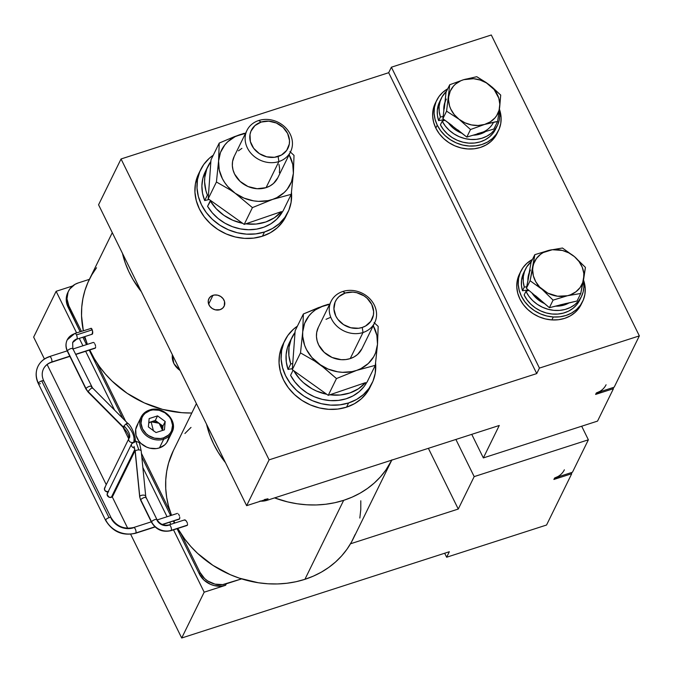 <?xml version="1.0" encoding="UTF-8"?>
<svg xmlns="http://www.w3.org/2000/svg" width="673" height="673" viewBox="0 0 673 673"><rect width="100%" height="100%" fill="white"/><g stroke="black" fill="none" stroke-linecap="round" stroke-linejoin="round"><path stroke-width="1.01" d="M67.199 339.915A15.176 13.098 26.1 0 0 67.451 350.877L86.026 388.615A11.13 9.607 26.1 0 0 88.197 391.636L123.31 426.985L88.197 391.636A3.037 0.572 135.2 0 0 88.129 392.09A3.037 0.572 -44.8 0 1 88.197 391.636A11.13 9.607 -153.9 0 1 86.026 388.615A3.037 1.018 153.8 0 0 85.976 389.095A3.037 1.018 -26.2 0 1 86.026 388.615L67.451 350.877A15.176 13.098 -153.9 0 1 67.199 339.915A15.176 13.098 -153.9 0 1 74.526 333.741A3.037 1.144 72.1 0 1 74.854 333.421A3.037 1.144 72.1 0 1 76.461 334.935A3.037 1.144 72.1 0 1 77.05 338.872A9.102 7.857 26.1 0 0 72.65 342.574A9.102 7.857 -153.9 0 1 77.05 338.872A3.037 1.144 72.1 0 1 76.722 339.2A3.037 1.144 -107.9 0 0 77.05 338.872A3.037 1.144 -107.9 0 0 76.461 334.935A3.037 1.144 -107.9 0 0 74.871 333.413L67.216 339.882C65.491 343.634 65.559 347.461 67.409 351.356A3.037 1.018 -26.2 0 1 67.451 350.877A3.037 1.018 153.8 0 0 67.409 351.356L85.976 389.095L88.129 392.09L123.243 427.439A3.037 0.572 -44.8 0 1 123.31 426.985A3.037 0.572 -44.8 0 1 126.07 423.923C132.463 430.871 135.021 436.87 133.742 441.909C135.021 436.87 132.463 430.871 126.07 423.923A3.037 0.572 -44.8 0 1 127.55 423.157A3.037 0.572 -44.8 0 1 127.483 423.611M37.991 366.331A23.269 20.089 26.1 0 0 38.386 383.139A23.269 20.089 -153.9 0 1 37.991 366.331A23.269 20.089 -153.9 0 1 49.23 356.867A3.037 1.144 72.1 0 1 49.558 356.547A3.037 1.144 72.1 0 1 51.384 358.558A3.037 1.144 72.1 0 1 51.754 361.998A3.037 1.144 72.1 0 1 51.417 362.318A3.037 1.144 -107.9 0 0 51.754 361.998L69.782 356.185L51.754 361.998A17.195 14.848 26.1 0 0 43.442 368.989A17.195 14.848 -153.9 0 1 51.754 361.998A3.037 1.144 -107.9 0 0 51.392 358.566A3.037 1.144 -107.9 0 0 49.566 356.539M111.079 517.705A3.037 1.018 -26.2 0 1 111.037 518.185A17.195 14.848 26.1 0 0 133.347 527.825A3.037 1.144 72.1 0 1 133.683 527.506A3.037 1.144 72.1 0 1 135.509 529.516A3.037 1.144 72.1 0 1 135.87 532.957A3.037 1.144 72.1 0 1 135.542 533.277A3.037 1.144 -107.9 0 0 135.87 532.957L154.891 526.824L135.87 532.957A23.269 20.089 -153.9 0 1 105.678 519.909A3.037 1.018 153.8 0 0 105.636 520.397A3.037 1.018 -26.2 0 1 105.678 519.909A23.269 20.089 26.1 0 0 135.87 532.957A3.037 1.144 -107.9 0 0 135.517 529.525A3.037 1.144 -107.9 0 0 133.691 527.497C123.967 529.592 116.429 526.328 111.079 517.705L43.787 380.943A3.037 1.018 153.8 0 0 41.734 380.901L109.034 517.672A3.037 1.018 153.8 0 0 105.678 519.909A3.037 1.018 -26.2 0 1 109.034 517.672A3.037 1.018 -26.2 0 1 111.079 517.705A3.037 1.018 153.8 0 0 109.034 517.672L41.734 380.901A3.037 1.018 153.8 0 0 38.386 383.139A3.037 1.018 -26.2 0 1 41.734 380.901A3.037 1.018 -26.2 0 1 43.779 380.935A3.037 1.018 -26.2 0 1 43.737 381.414M145.646 496.556A3.037 1.346 -5.7 0 0 145.721 496.186L146.15 497.625A3.037 1.018 153.8 0 0 143.534 497.801A3.037 1.018 153.8 0 0 140.75 499.829A3.037 1.018 153.8 0 0 140.699 500.308L151.526 522.315A3.037 1.018 -26.2 0 1 151.576 521.836A3.037 1.018 -26.2 0 1 154.369 519.808A3.037 1.018 -26.2 0 1 156.977 519.632A3.037 1.018 153.8 0 0 154.353 519.808A3.037 1.018 153.8 0 0 151.576 521.836L140.75 499.829A11.13 9.607 -153.9 0 1 139.757 496.422A3.037 1.346 174.3 0 0 139.681 496.809A3.037 1.346 -5.7 0 1 139.757 496.422A3.037 1.346 -5.7 0 1 142.979 495.118A3.037 1.346 -5.7 0 1 145.721 496.186A3.037 1.346 174.3 0 0 142.962 495.118A3.037 1.346 174.3 0 0 139.757 496.422A11.13 9.607 26.1 0 0 140.75 499.829A3.037 1.018 -26.2 0 1 143.526 497.801A3.037 1.018 -26.2 0 1 146.142 497.616A3.037 1.018 -26.2 0 1 146.1 498.104M140.707 500.317A3.037 1.018 -26.2 0 1 140.75 499.829L151.576 521.836A15.176 13.098 26.1 0 0 171.27 530.349A3.037 1.144 -107.9 0 0 170.908 526.917A3.037 1.144 -107.9 0 0 169.083 524.89A3.037 1.144 72.1 0 1 170.9 526.9A3.037 1.144 72.1 0 1 171.27 530.349A3.037 1.144 72.1 0 1 170.934 530.669A3.037 1.144 -107.9 0 0 171.27 530.349A15.176 13.098 -153.9 0 1 151.576 521.836A3.037 1.018 153.8 0 0 151.534 522.324M153.478 430.947L151.097 421.811L159.131 423.267L162.546 430.442L162.95 426.076L165.196 421.5L164.422 429.837L156.01 432.546L148.371 426.918L149.137 418.581L157.558 415.872L165.196 421.5L157.558 415.872L155.303 420.448L148.775 422.56L153.099 421.441L157.255 422.19L162.95 426.076L162.563 430.249L161.823 426.438L160.687 424.713L155.303 420.448L162.95 426.076L165.196 421.5L164.422 429.837L156.01 432.546L148.371 426.918L149.137 418.581L157.558 415.872L155.303 420.448L151.097 421.811L153.478 430.947M149.406 410.135A17.195 14.848 26.1 0 0 140.363 419.01A17.195 14.848 26.1 0 0 145.805 435.212A17.195 14.848 26.1 0 0 163.707 439.2L163.514 437.887A16.186 13.973 -153.9 0 1 142.508 428.81A16.186 13.973 -153.9 0 1 150.054 410.53L149.406 410.135A17.195 14.848 -153.9 0 1 168.174 414.913A17.195 14.848 -153.9 0 1 171.994 432.243A17.195 14.848 -153.9 0 1 163.707 439.2A17.195 14.848 -153.9 0 1 144.939 434.413A17.195 14.848 -153.9 0 1 141.12 417.092A17.195 14.848 -153.9 0 1 149.406 410.135L150.054 410.53L145.099 413.331L143.256 415.392L141.927 417.79L141.019 423.224L142.508 428.81L146.167 433.69L148.657 435.633L154.445 438.14L160.595 438.518L163.514 437.887L168.46 435.086L170.311 433.025L171.632 430.627L172.549 425.193L171.06 419.607L169.47 417.024L164.91 412.785L159.114 410.278L152.964 409.899L150.054 410.53A16.186 13.973 -153.9 0 1 171.06 419.607A16.186 13.973 -153.9 0 1 163.514 437.887L163.707 439.2L159.434 447.907L163.707 439.2A17.195 14.848 26.1 0 0 172.751 430.325M137.915 424.007L135.702 429.366L136.013 435.33L138.806 441L141.01 443.448L146.621 447.108L149.81 448.168L156.338 448.58L159.434 447.907A17.195 14.848 26.1 0 0 167.728 440.95L171.994 432.243C178.564 420.667 162.521 405.003 149.515 410.025C145.662 411.312 142.861 413.668 141.12 417.092L136.846 425.799A17.195 14.848 26.1 0 0 140.665 443.12A17.195 14.848 26.1 0 0 159.434 447.907L164.7 444.929L166.66 442.741L168.873 437.383M343.667 500.333A100.142 86.464 -153.9 0 1 274.559 497.902L287.581 501.89L297.113 503.766L306.703 504.792L316.234 504.96L325.639 504.262L334.809 502.723L343.667 500.333L304.911 579.327L343.667 500.333L352.122 497.137L360.097 493.158L367.508 488.43L374.297 483.004L380.38 476.921L385.713 470.259L391.787 460.122A100.142 86.464 -153.9 0 1 343.667 500.333M225.43 462.603A100.142 86.464 -153.9 0 1 206.569 424.276L210.052 435.751L213.711 444.18L218.212 452.34L225.43 462.603M196.407 403.623L173.365 450.599A100.142 86.464 26.1 0 0 171.514 515.308L168.528 506.121L166.668 497.381L165.743 488.623L165.751 479.925L166.702 471.361L168.587 463.024L173.407 450.506M173.878 520.919A100.142 86.464 26.1 0 0 174.879 523.022L173.878 520.919M355.167 534.412L351.491 542.059L346.965 549.252L341.632 555.915L335.541 561.997L328.752 567.423L321.341 572.151L313.366 576.13L304.911 579.327L296.053 581.716L286.883 583.255L277.478 583.954L267.947 583.785L258.365 582.759L239.428 578.183L230.267 574.675L212.971 565.387L197.61 553.391L190.846 546.51L184.772 539.132L177.765 528.465A100.142 86.464 26.1 0 0 304.911 579.327A100.142 86.464 26.1 0 0 353.182 538.812L391.938 459.819M179.784 518.134L179.27 519.186L162.227 524.46L179.624 518.849L179.716 517.133L179.784 518.134M179.439 516.006L179.001 514.921L179.439 516.006M178.471 514.046L179.001 514.921L178.471 514.046M187.456 525.125L171.27 530.349L187.456 525.125L187.582 524.41L187.06 525.47M187.439 523.434L187.06 522.349L187.439 523.434M184.646 519.876L185.849 520.473L187.052 522.332M162.53 524.578L179.624 518.849M560.012 304.911L577.047 301.016L580.749 293.47L585.434 267.408L574.464 256.649L562.451 248.017L549.143 250.289A26.297 22.705 -153.9 0 1 574.464 256.649A26.297 22.705 -153.9 0 1 583.617 279.371L585.434 267.408L574.464 256.649L562.451 248.017L549.143 250.289L534.791 254.688L532.974 266.651A26.297 22.705 -153.9 0 1 549.143 250.289L534.791 254.688L530.105 280.742L542.127 289.373A26.297 22.705 -153.9 0 1 532.974 266.651L530.105 280.742L542.127 289.373L553.088 300.133L567.44 295.741A26.297 22.705 -153.9 0 1 542.127 289.373L553.088 300.133L567.44 295.741L580.749 293.47L583.617 279.371A26.297 22.705 -153.9 0 1 567.44 295.741L557.581 296.221L547.822 293.167L539.662 287.043L535.733 281.701L533.344 275.77L532.654 269.654L532.974 266.651L533.714 263.757L536.448 258.499L540.671 254.226L543.254 252.552L552.348 249.725L562.342 250.44L568.761 252.855L574.464 256.649L579.058 261.553L582.246 267.231L583.802 273.314L583.617 279.371L582.868 282.265L580.134 287.522L575.911 291.796L570.494 294.791L567.44 295.741L580.749 293.47L577.047 301.016L549.387 307.687L537.895 297.988L537.357 299.09A26.297 22.705 26.1 0 0 544.516 303.582L537.357 299.09L537.895 297.988L540.629 300.04M555.705 306.165A26.297 22.705 26.1 0 0 568.937 302.976L561.089 305.778L555.705 306.165M519.463 274.062L517.125 281.297L516.797 287.22L517.747 293.235L519.951 299.09L523.325 304.575L527.733 309.471L532.999 313.593L538.938 316.781L545.315 318.918L551.877 319.911L553.315 316.983L551.877 319.911A34.39 29.696 26.1 0 0 581.169 304.474L582.608 301.538A34.39 29.696 -153.9 0 1 553.315 316.983A34.39 29.696 -153.9 0 1 520.852 271.244A34.39 29.696 -153.9 0 1 532.461 259.425L526.917 263.278L522.997 267.652L520.17 272.742L518.563 278.361L518.235 284.292L519.186 290.299L521.39 296.154L524.763 301.639L529.171 306.535L534.438 310.657L540.377 313.845L546.754 315.982L553.315 316.983L559.827 316.806L566.018 315.46L571.663 312.995L576.542 309.504L580.463 305.13L583.281 300.04L584.887 294.421L585.224 288.49L583.499 280.01A34.39 29.696 -153.9 0 1 582.608 301.538M498.483 130.579A34.39 29.696 -153.9 0 0 499.425 109.194L501.107 117.565L500.762 123.487L499.147 129.107L496.329 134.196L492.4 138.571L487.513 142.053L481.868 144.51L475.676 145.848L469.165 146.024L462.603 145.023L456.227 142.878L450.296 139.681L445.021 135.559L440.622 130.655L437.257 125.17L435.818 128.106A34.39 29.696 26.1 0 0 466.818 148.884A34.39 29.696 26.1 0 0 497.044 133.515L498.483 130.579A34.39 29.696 -153.9 0 1 468.257 145.957A34.39 29.696 -153.9 0 1 437.257 125.17A34.39 29.696 -153.9 0 1 436.727 100.285A34.39 29.696 -153.9 0 1 447.73 88.802L442.817 92.302L438.889 96.668L436.062 101.758L434.447 107.377L434.11 113.308L435.061 119.314L437.257 125.17L435.818 128.106L439.183 133.591L443.583 138.487L448.857 142.617L454.788 145.814L461.165 147.951L467.727 148.952L474.238 148.783L480.429 147.437L486.074 144.981L490.954 141.498L494.891 137.132L497.095 133.414M444.786 102.649A26.297 22.705 26.1 0 0 443.827 110.717L444.786 102.649M445.013 102.565L446.014 92.302L449.715 84.748L446.586 111.163L442.876 118.709L446.586 111.163L459.07 119.281L470.511 129.527L466.81 137.082L442.876 118.709L444.441 105.501A26.297 22.705 -153.9 0 1 446.334 99.082M493.553 122.25A26.297 22.705 -153.9 0 1 480.345 133.061L493.873 129.039L497.583 121.485L493.873 129.039L480.345 133.061L479.807 134.154L473.111 135.206A26.297 22.705 26.1 0 0 479.807 134.154L480.345 133.061L466.81 137.082L470.511 129.527L484.568 124.446L497.583 121.485L499.669 107.217L500.712 95.078L492.274 87.238L486.192 82.569L476.778 76.705L463.773 79.666L449.715 84.748L446.014 92.302L444.306 108.53M448.47 122.999A26.297 22.705 26.1 0 0 461.728 133.178L456.294 130.394L452.357 127.357L448.47 122.999M141.313 291.645A100.142 86.464 -153.9 0 1 122.452 253.317L125.271 262.992L128.745 271.471L133.077 279.69L141.313 291.645M112.29 232.665L89.24 279.64A100.142 86.464 26.1 0 0 83.334 330.687L81.542 315.83L81.753 307.149L82.897 298.627L84.975 290.357L87.953 282.399L91.814 274.845L96.517 267.753M84.798 336.593A100.142 86.464 26.1 0 0 87.389 344.349L84.798 336.593M89.761 349.96A100.142 86.464 26.1 0 0 191.797 413.02L181.811 412.684L162.715 409.428L144.258 402.883L127.138 393.293L112.012 381.036L105.383 374.045L99.469 366.575L94.321 358.684L89.761 349.96M95.507 347.891L75.62 354.301L95.507 347.891L95.659 347.175L95.145 348.227M95.591 346.174L95.314 345.047L95.591 346.174M94.876 343.97L95.314 345.047L94.876 343.97M93.808 342.549L94.346 343.087L93.808 342.549M91.806 334.06L92.58 333.867L92.765 332.117L91.881 328.92L91.04 328.205L92.596 330.956L92.243 334.195M92.277 329.837L76.461 334.935L92.277 329.837M128.922 438.46L128.913 438.476A3.037 2.616 -153.9 0 0 128.779 438.83A3.037 2.616 -153.9 0 0 129.628 441.547A3.037 2.616 -153.9 0 0 132.581 442.447A3.037 2.616 -153.9 0 1 129.477 441.395A3.037 2.616 -153.9 0 1 128.913 438.468A3.037 2.616 -153.9 0 1 129.544 437.686C130.335 434.783 128.728 431.115 124.724 426.674A3.037 0.572 -44.8 0 1 123.243 427.439C126.373 431.014 128.207 433.925 128.736 436.163L128.913 438.476L104.643 487.942A3.037 2.616 26.1 0 0 105.106 490.777A3.037 2.616 26.1 0 0 108.042 491.971M40.388 383.652A3.037 1.018 -26.2 0 1 38.344 383.627A3.037 1.018 -26.2 0 1 38.386 383.139A3.037 1.018 153.8 0 0 38.336 383.618L105.636 520.389C112.627 531.847 122.595 536.145 135.542 533.277L155.068 526.984M180.204 370.688L173.844 363.563L172.381 354.789A17.195 14.848 26.1 0 0 180.086 370.444M285.89 216.42L282.803 221.627L277.268 227.802L270.386 232.723L262.42 236.206L264.489 231.992A48.557 41.919 -153.9 0 1 211.499 218.498A48.557 41.919 -153.9 0 1 200.705 169.579A48.557 41.919 -153.9 0 1 213.265 155.202L209.253 158.34L203.717 164.515L199.738 171.708A48.557 41.919 26.1 0 0 198.636 173.794A48.557 41.919 26.1 0 0 209.429 222.713A48.557 41.919 26.1 0 0 262.42 236.206L253.679 238.116L244.492 238.368L235.222 236.963L226.221 233.952L217.842 229.451L210.388 223.629L204.171 216.723L199.41 208.983L196.289 200.714L194.943 192.226L195.406 183.855L198.712 173.634M370.007 387.379L366.928 392.586L361.393 398.761L354.503 403.682L346.536 407.165L348.606 402.95A48.557 41.919 -153.9 0 1 295.615 389.448A48.557 41.919 -153.9 0 1 284.822 340.53A48.557 41.919 -153.9 0 1 297.407 326.144L293.378 329.299L287.842 335.474L283.863 342.666A48.557 41.919 26.1 0 0 282.761 344.753A48.557 41.919 26.1 0 0 293.546 393.663A48.557 41.919 26.1 0 0 346.536 407.165L337.796 409.066L328.617 409.327L319.347 407.922L310.346 404.91L301.958 400.41L294.513 394.588L288.288 387.673L283.526 379.942L280.414 371.664L279.059 363.184L279.531 354.814L282.837 344.593M212.954 295.329A8.497 7.336 -153.9 0 1 222.233 297.693A8.497 7.336 -153.9 0 1 224.117 306.257A8.497 7.336 -153.9 0 1 220.021 309.689L215.259 309.824L212.222 308.512L209.825 306.282L208.453 303.481L208.293 300.528L209.387 297.887L211.558 295.943L214.485 295.001L217.716 295.195L220.752 296.515L223.15 298.745L224.53 301.546L224.286 305.879L222.62 308.217L220.021 309.689A8.497 7.336 -153.9 0 1 210.75 307.325A8.497 7.336 -153.9 0 1 208.857 298.77A8.497 7.336 -153.9 0 1 212.954 295.329L208.647 304.112L212.954 295.329M278.883 161.562L278.126 156.498A20.375 17.591 -153.9 0 1 251.685 145.074A20.375 17.591 -153.9 0 1 261.183 122.057L258.693 120.526A24.278 20.964 26.1 0 0 247.378 147.942A24.278 20.964 26.1 0 0 278.883 161.562A24.278 20.964 -153.9 0 1 252.383 154.807A24.278 20.964 -153.9 0 1 246.991 130.352A24.278 20.964 -153.9 0 1 258.693 120.526A24.278 20.964 -153.9 0 1 285.184 127.281A24.278 20.964 -153.9 0 1 290.585 151.736A24.278 20.964 -153.9 0 1 278.883 161.562L266.079 187.649L278.883 161.562A24.278 20.964 26.1 0 0 290.198 134.146A24.278 20.964 26.1 0 0 258.693 120.526L261.183 122.057A20.375 17.591 -153.9 0 1 287.623 133.481A20.375 17.591 -153.9 0 1 278.126 156.498L278.883 161.562M246.991 130.352L234.187 156.439A24.278 20.964 26.1 0 0 239.588 180.902A24.278 20.964 26.1 0 0 266.079 187.649A24.278 20.964 26.1 0 0 277.781 177.832L290.585 151.736M362.999 332.521L362.251 327.457A20.375 17.591 -153.9 0 1 335.802 316.024A20.375 17.591 -153.9 0 1 345.299 293.016L342.809 291.485A24.278 20.964 26.1 0 0 331.495 318.901A24.278 20.964 26.1 0 0 362.999 332.521A24.278 20.964 -153.9 0 1 336.508 325.766A24.278 20.964 -153.9 0 1 331.108 301.311A24.278 20.964 -153.9 0 1 342.809 291.485A24.278 20.964 -153.9 0 1 369.309 298.24A24.278 20.964 -153.9 0 1 374.701 322.695A24.278 20.964 -153.9 0 1 362.999 332.521L350.204 358.608L362.999 332.521A24.278 20.964 26.1 0 0 374.314 305.105A24.278 20.964 26.1 0 0 342.809 291.485L345.299 293.016L352.82 292.107L356.715 292.696L364.009 295.851L367.138 298.29L371.748 304.44L373.616 311.473L373.422 314.989L370.806 321.332L365.59 325.993L362.251 327.457L358.583 328.256L350.835 327.768L343.541 324.622L337.804 319.28L335.802 316.024L333.926 309L335.078 302.152L336.744 299.14L339.066 296.541L345.299 293.016A20.375 17.591 -153.9 0 1 371.748 304.44A20.375 17.591 -153.9 0 1 362.251 327.457L362.999 332.521M331.108 301.311L318.312 327.398A24.278 20.964 26.1 0 0 323.705 351.861A24.278 20.964 26.1 0 0 350.204 358.608A24.278 20.964 26.1 0 0 361.906 348.791L374.701 322.695M131.605 443.953A3.037 2.616 -153.9 0 0 134.566 447.974A3.037 2.616 -153.9 0 1 131.614 443.928A3.037 2.616 -153.9 0 1 133.077 442.699A3.037 2.616 -153.9 0 1 134.062 442.565L135.702 441L138.857 449.909L135.702 441C140.211 443.801 138.68 439.604 141.204 450.977A3.037 1.346 174.3 0 0 138.857 449.909A3.037 1.346 174.3 0 0 135.239 451.213A3.037 1.346 174.3 0 0 135.164 451.583L139.681 496.792L140.699 500.308M135.702 441L131.614 443.928L107.335 493.418A3.037 2.616 26.1 0 0 108.008 496.472A3.037 2.616 26.1 0 0 111.323 497.313L134.861 449.337L111.323 497.313A3.037 2.616 26.1 0 0 112.786 496.085L135.063 450.674M141.204 451.053A3.037 1.346 174.3 0 0 138.857 449.909A3.037 1.346 174.3 0 0 135.239 451.213L139.757 496.422L135.239 451.213M56.128 291.3L33.65 337.114L56.128 291.3L72.583 285.991L56.128 291.3L76.587 332.866L56.128 291.3M89.383 279.345L78.261 282.929L89.383 279.345M226.313 583.811L241.607 578.881L222.67 584.61L214.981 584.13L207.738 581.001L204.634 578.578L200.058 572.471L181.037 533.815L200.058 572.471L199.343 573.934L203.919 580.042L210.514 584.341L214.266 585.594L221.955 586.074L225.598 585.283L226.313 583.811A20.232 17.464 -153.9 0 1 200.058 572.471L199.343 573.934A20.232 17.464 26.1 0 0 225.598 585.283L204.18 592.181L225.598 585.283L226.313 583.811M564.361 469.813A20.232 17.464 -153.9 0 1 554.611 477.998L572.454 472.244L588.37 439.805L581.682 426.219L588.37 439.805L474.179 476.61L458.263 509.049L428.381 448.327L458.263 509.049L350.507 543.784L458.263 509.049L474.179 476.61L588.37 439.805L572.454 472.244L554.611 477.998L553.887 479.462L571.73 473.708L546.552 525.024L446.636 557.236L449.337 551.734L181.702 638.004L204.18 592.181L173.508 529.844L204.18 592.181L181.702 638.004L130.663 534.269L181.702 638.004L449.337 551.734L446.636 557.236L444.676 553.24L446.636 557.236L546.552 525.024L571.73 473.708L571.209 472.648L571.73 473.708L553.887 479.462A20.232 17.464 26.1 0 0 559.566 476.4M170.799 524.334L169.773 522.248L170.799 524.334M167.064 516.746L142.861 467.558L167.064 516.746M135.206 452.004L134.81 451.196L135.206 452.004M128.728 438.846L122.991 427.178L128.728 438.846M114.595 410.126L85.648 351.289L114.595 410.126M82.939 345.787L79.288 338.368L82.939 345.787M67.822 292.519L66.442 296.776L66.812 303.801L80.154 331.713L68.108 307.241L68.831 305.778L66.972 298.795L68.108 292.006L69.765 289.003L74.939 284.376L78.261 282.929A20.232 17.464 -153.9 0 0 68.511 291.115A20.232 17.464 -153.9 0 0 68.831 305.778L81.399 331.309L68.831 305.778L68.108 307.241A20.232 17.464 26.1 0 1 67.788 292.578L68.511 291.115M82.863 337.215L86.506 344.635L82.863 337.215M89.215 350.137L122.789 418.362L89.215 350.137M141.81 457.017L170.631 515.594L141.81 457.017M173.34 521.095L174.366 523.19L173.34 521.095M177.075 528.692L199.343 573.934L177.075 528.692M127.719 528.28L112.231 496.809L127.719 528.28M106.25 484.661L47.135 364.53L106.25 484.661M44.426 359.012L33.65 337.114L44.426 359.012M170.328 512.052L141.439 453.341L170.328 512.052M135.374 441.008L134.819 439.89L135.374 441.008M125.641 421.239L96.92 362.865L125.641 421.239M86.211 341.102L84.1 336.82L86.211 341.102M557.925 476.543L554.611 477.998L553.887 479.462L560.079 475.962M474.179 476.61L455.89 439.452L474.179 476.61M156.927 520.111A9.102 7.857 26.1 0 0 168.746 525.218A3.037 1.144 72.1 0 1 169.074 524.89C163.892 525.992 159.863 524.242 156.977 519.632A3.037 1.018 -26.2 0 1 156.927 520.111M112.845 495.959L111.323 497.313L109.06 497.179L107.1 494.571L107.865 492.712M186.497 521.314L185.201 519.968L184.276 520.212M314.627 361.014L319.263 364.177A38.437 33.187 -153.9 0 1 302.707 331.882L300.511 352.896L314.627 361.014L300.511 352.896L292.284 369.662L295.153 330.746L303.38 313.98L302.707 331.882A38.437 33.187 -153.9 0 1 323.562 305.803A38.437 33.187 -153.9 0 1 329.644 304.297L318.573 307.586L303.38 313.98L323.562 305.803L315.418 309.866L311.952 312.651L308.957 315.864L304.625 323.368L302.707 331.882L302.707 336.332L304.608 345.249L306.476 349.565L311.91 357.531L336.475 378.562L356.656 370.386A38.437 33.187 -153.9 0 1 319.263 364.177L328.029 369.04L337.627 371.799L342.523 372.32L352.122 371.605L375.307 365.321L377.503 344.307A38.437 33.187 -153.9 0 1 356.656 370.386L360.905 368.619L368.266 363.538L373.708 356.732L375.584 352.82L377.503 344.307L378.176 326.405L374.07 322.603L378.176 326.405L377.503 344.307L376.872 335.373L373.237 325.69A38.437 33.187 -153.9 0 1 377.503 344.307L375.307 365.321L367.079 382.096L375.307 365.321L356.656 370.386L336.475 378.562L323.772 367.542L314.627 361.014M328.449 304.221L323.562 305.803L328.449 304.221M361.939 348.715L357.624 354.41L354.183 356.867L350.204 358.608L345.829 359.559L341.236 359.685L332.109 357.481L324.193 352.324L318.699 344.997L317.134 340.858L316.461 336.618L316.697 332.437L318.346 327.322M326.026 319.322L330.014 317.58M292.065 337.266L289.365 342.759A43.501 37.553 26.1 0 0 288.044 369.443L292.36 368.636L288.044 369.443L290.744 363.942A43.501 37.553 -153.9 0 1 292.065 337.266A43.501 37.553 -153.9 0 1 295.035 332.361L295.153 330.746L303.38 313.98L302.707 331.882L300.511 352.896L292.284 369.662L326.758 394.277L328.247 395.337L336.475 378.562L328.247 395.337L365.473 382.643A43.501 37.553 -153.9 0 1 329.854 394.79L365.473 382.643L358.465 388.758L349.842 392.965L340.117 395.017L329.854 394.79L328.247 395.337L326.758 394.277A43.501 37.553 -153.9 0 1 293.773 370.73L326.758 394.277L316.722 391.131L311.978 388.767L303.422 382.659L299.721 379L293.773 370.73L292.284 369.662L292.738 363.571L290.744 363.942L288.044 369.443L286.311 362.066L286.118 354.688L287.464 347.571L289.424 342.641M261.183 122.057L268.704 121.157L276.367 123.008L283.013 127.34L287.623 133.481L289.499 140.514L289.306 144.03L286.681 150.373L281.465 155.034L274.458 157.297L266.71 156.809L259.416 153.663L253.679 148.321L250.373 141.599L250.003 134.524L250.953 131.201L254.949 125.59L261.183 122.057M230.553 190.097L235.188 193.252A38.437 33.187 -153.9 0 1 218.582 160.982L216.428 181.996L230.553 190.097L216.428 181.996L208.193 198.771L244.198 224.395L252.425 207.621L272.59 199.41A38.437 33.187 -153.9 0 1 235.188 193.252L252.425 207.621L235.188 193.252L243.971 198.106L253.561 200.848L258.466 201.362L268.064 200.638L291.224 194.312L293.386 173.298A38.437 33.187 -153.9 0 1 272.59 199.41L276.83 197.635L284.183 192.545L287.169 189.323L291.485 181.811L293.386 173.298L294.017 155.387L289.912 151.593L294.017 155.387L293.386 173.298L292.738 164.355L289.112 154.731A38.437 33.187 -153.9 0 1 293.386 173.298L291.224 194.312L282.997 211.086L291.224 194.312L272.59 199.41L252.425 207.621L244.198 224.395L281.39 211.633A43.501 37.553 -153.9 0 1 245.805 223.84L281.39 211.633L274.399 217.766L265.785 221.989L256.06 224.05L245.805 223.84L244.198 224.395L242.709 223.335A43.501 37.553 -153.9 0 1 210.262 200.832L207.562 206.325L212.273 212.819L218.145 218.515L224.975 223.209L232.513 226.717L240.48 228.921L248.589 229.737L256.539 229.14L264.035 227.146L270.824 223.831L276.628 219.314L282.82 211.145A43.501 37.553 26.1 0 1 246.251 229.644A43.501 37.553 26.1 0 1 207.562 206.325L210.784 200.613L242.709 223.335L232.942 220.323L223.958 215.368L216.252 208.748L210.262 200.832L210.784 200.613L208.193 198.771L208.479 194.808L208.193 198.771L216.428 181.996L218.582 160.982A38.437 33.187 -153.9 0 1 239.378 134.861A38.437 33.187 -153.9 0 1 245.527 133.338L234.397 136.661L219.221 143.071L218.582 160.982L219.23 169.916L222.384 178.656L224.841 182.77L227.827 186.623L235.188 193.252L230.553 190.097M244.265 133.279L235.138 136.644L227.785 141.725L224.807 144.947L220.483 152.46L218.582 160.982L219.221 143.071L234.397 136.661L244.265 133.279M278.95 164.372L279.632 168.612L279.396 172.793M277.814 177.756L273.507 183.451L270.066 185.908L266.079 187.649L257.12 188.734L247.984 186.522L240.068 181.365L234.574 174.038L233.018 169.899L232.345 165.659L232.572 161.478L234.229 156.363M238.469 150.828L241.91 148.363M210.994 159.838L219.221 143.071L210.994 159.838L210.876 161.453L210.994 159.838M208.479 194.808L210.876 161.453L208.479 194.808L207.402 195.069A43.501 37.553 -153.9 0 1 207.94 166.307A43.501 37.553 -153.9 0 1 210.876 161.453L206.762 169.007L204.769 177.428L204.592 181.828L205.921 190.703L207.402 195.069L208.479 194.808M606.079 384.771A20.232 17.464 -153.9 0 1 596.328 392.956L614.171 387.202L639.35 335.886L491.298 34.996L639.35 335.886L539.435 368.089L391.383 67.207L491.298 34.996L391.383 67.207L388.683 72.701L121.047 158.971L98.569 204.785L246.629 505.675L269.107 459.852L536.734 373.591L539.435 368.089L639.35 335.886L614.171 387.202L596.328 392.956L595.613 394.42L613.456 388.666L597.54 421.105L483.349 457.918L499.265 425.479L267.316 500.241L268.039 498.777L246.629 505.675L268.039 498.777L264.396 499.568M269.107 459.852L536.734 373.591L388.683 72.701L121.047 158.971L269.107 459.852L246.629 505.675L98.569 204.785L121.047 158.971L269.107 459.852M346.536 407.165A48.557 41.919 26.1 0 0 369.94 387.522L372.009 383.307A48.557 41.919 -153.9 0 1 348.606 402.95L346.536 407.165M283.863 342.666L281.6 350.599L281.129 358.97L282.483 367.45L285.596 375.719L290.357 383.459L296.583 390.374L304.028 396.195L312.415 400.696L321.416 403.707L330.687 405.112L339.865 404.852L348.606 402.95L356.572 399.468L363.454 394.546L368.997 388.363L372.977 381.17L375.24 373.237L375.576 363.168A48.557 41.919 -153.9 0 1 372.009 383.307M262.42 236.206A48.557 41.919 26.1 0 0 285.823 216.563L287.884 212.348A48.557 41.919 -153.9 0 1 264.489 231.992L262.42 236.206M199.738 171.708L197.475 179.641L197.012 188.011L198.358 196.499L201.471 204.769L206.232 212.508L212.458 219.415L219.911 225.236L228.29 229.737L237.291 232.749L246.562 234.154L255.74 233.893L264.489 231.992L272.447 228.509L279.337 223.587L284.872 217.413L288.852 210.212L291.115 202.279L291.468 192.343A48.557 41.919 -153.9 0 1 287.884 212.348M366.92 382.146L364.186 386.411L359.197 391.678L353.081 395.867L346.065 398.811L338.401 400.41L330.376 400.603L322.283 399.383L314.409 396.792L307.048 392.931L300.469 387.934L294.909 381.986L290.576 375.307A43.501 37.553 26.1 0 0 329.173 400.511A43.501 37.553 26.1 0 0 366.92 382.146M207.94 166.307L205.248 171.8A43.501 37.553 26.1 0 0 204.701 200.571L209.194 199.477L204.701 200.571L207.402 195.069L204.701 200.571L202.531 193.244L201.892 185.841L202.8 178.614L205.223 171.851M293.066 370.226L290.576 375.307L293.066 370.226M290.744 363.942L288.894 355.613L289.011 347.318L291.089 339.444L295.035 332.361L292.738 363.571L290.744 363.942M92.268 334.187L76.722 339.2L72.659 342.557L72.852 348.673A3.037 1.018 153.8 0 0 70.244 348.85A3.037 1.018 153.8 0 0 67.451 350.877A3.037 1.018 -26.2 0 1 70.236 348.85A3.037 1.018 -26.2 0 1 72.852 348.664A3.037 1.018 -26.2 0 1 72.81 349.152M91.419 386.403A3.037 1.018 153.8 0 0 88.802 386.588A3.037 1.018 153.8 0 0 86.026 388.615A3.037 1.018 -26.2 0 1 88.811 386.58A3.037 1.018 -26.2 0 1 91.419 386.411A3.037 1.018 -26.2 0 1 91.377 386.891M72.852 348.673L92.437 387.816A3.037 0.572 135.2 0 0 90.418 389.036A3.037 0.572 135.2 0 0 88.197 391.636A3.037 0.572 -44.8 0 1 90.418 389.036A3.037 0.572 -44.8 0 1 92.428 387.808A3.037 0.572 -44.8 0 1 92.361 388.262M123.31 426.985A3.037 0.572 -44.8 0 1 126.07 423.923A3.037 0.572 -44.8 0 1 127.576 423.208M134.507 440.765A3.037 2.616 -153.9 0 1 134.314 441.227A3.037 2.616 -153.9 0 0 134.364 441.135L134.322 441.227M108.631 491.845L105.375 491.063L104.408 489.094L105.173 487.244M74.854 333.421L90.712 328.525M599.651 391.501L596.328 392.956L595.613 394.42A20.232 17.464 26.1 0 0 601.283 391.358M260.594 501.175A20.232 17.464 26.1 0 0 267.316 500.241L268.039 498.777M579.554 300.41L576.727 304.718L572.984 308.352L568.466 311.187L563.335 313.113L557.782 314.072L552.003 314.013L546.224 312.945L540.638 310.901L535.456 307.965L530.871 304.246L527.052 299.872L524.132 295.001L525.933 291.342L524.132 295.001A31.16 26.903 26.1 0 0 552.197 314.03A31.16 26.903 26.1 0 0 579.697 300.116L581.497 296.448A31.16 26.903 -153.9 0 1 553.988 310.362A31.16 26.903 -153.9 0 1 525.933 291.342L528.911 290.408L525.933 291.342L528.852 296.204L532.671 300.579L537.256 304.305L542.438 307.233L548.015 309.277L553.803 310.346L559.583 310.404L565.135 309.454L570.258 307.519L574.784 304.692L578.519 301.05L581.346 296.743L583.163 291.922L583.886 286.774L583.365 280.725A31.16 26.903 -153.9 0 1 581.497 296.448M525.554 268.998L523.754 272.666A31.16 26.903 26.1 0 0 522.484 290.77L524.284 287.102A31.16 26.903 -153.9 0 1 525.554 268.998A31.16 26.903 -153.9 0 1 531.493 261.402M523.813 272.557L521.533 280.204L521.457 285.47L522.484 290.77L528.305 289.895L522.484 290.77L524.284 287.102L526.681 286.74L524.284 287.102L523.249 281.802L523.325 276.536L524.503 271.497L526.749 266.87L531.493 261.393M531.872 292.906L537.357 299.09A26.297 22.705 26.1 0 1 531.872 292.906M529.18 272.826L527.884 280.061A26.297 22.705 26.1 0 1 529.18 272.826M536.818 285.226L537.407 285.201M494.462 122.04L497.583 121.485L499.669 107.217A26.297 22.705 -153.9 0 1 484.568 124.446L494.462 122.04M484.568 124.446A26.297 22.705 -153.9 0 1 459.07 119.281L470.511 129.527L484.568 124.446L478.15 125.481L471.453 124.926L464.95 122.814L459.07 119.281A26.297 22.705 -153.9 0 1 448.672 96.887A26.297 22.705 -153.9 0 1 463.773 79.666A26.297 22.705 -153.9 0 1 489.271 84.832A26.297 22.705 -153.9 0 1 499.669 107.217L500.712 95.078L489.271 84.832L476.778 76.705L463.773 79.666L449.715 84.748L446.586 111.163L459.07 119.281L454.225 114.578L450.733 109.018L449.572 106.031L448.538 99.915L448.672 96.887L450.245 91.149L453.442 86.144L455.596 84.032L460.803 80.76L463.773 79.666L473.531 78.699L480.185 80.053L486.436 82.897L494.117 89.534L498.769 98.073L499.803 104.189L499.097 110.162L496.691 115.579L494.899 117.96L490.281 121.88L484.568 124.446M479.807 134.154A26.297 22.705 26.1 0 0 485.729 131.462L479.807 134.154M477.199 133.776L483.315 131.958M452.264 125.666L442.876 118.709L444.441 105.501M480.345 133.061L466.81 137.082L457.682 129.822M440.428 116.976L439.225 111.693L439.116 106.41L440.125 101.32L442.203 96.609L446.578 91.149A31.16 26.903 -153.9 0 0 441.429 98.048A31.16 26.903 -153.9 0 0 440.428 116.976L438.628 120.644L440.428 116.976L443.145 116.488L440.428 116.976M499.223 109.665L499.778 114.974L499.231 120.164L497.583 125.052L494.916 129.452L491.307 133.204L486.907 136.173L481.86 138.251L476.358 139.361L470.604 139.462L464.807 138.554L459.179 136.669L453.922 133.868L449.236 130.259L445.282 125.977L442.211 121.182L444.887 120.257L442.211 121.182L440.411 124.85A31.16 26.903 26.1 0 0 468.534 143.105A31.16 26.903 26.1 0 0 495.58 129.157L497.372 125.489A31.16 26.903 -153.9 0 1 470.334 139.446A31.16 26.903 -153.9 0 1 442.211 121.182L440.411 124.85L443.482 129.645L447.436 133.927L452.13 137.536L457.379 140.329L463.016 142.222L468.812 143.13L474.566 143.029L480.059 141.919L485.107 139.841L489.515 136.871L493.116 133.111L495.791 128.72M441.429 98.048L439.637 101.707A31.16 26.903 26.1 0 0 438.628 120.644L444.113 119.659L438.628 120.644L437.425 115.352L437.324 110.069L439.679 101.615M499.307 110.086A31.16 26.903 -153.9 0 1 497.372 125.489M520.852 271.244L519.413 274.172A34.39 29.696 26.1 0 0 551.877 319.911L558.388 319.734L564.58 318.388L570.224 315.923L575.104 312.44L579.024 308.066L581.22 304.373M435.338 103.112L433.008 110.313L432.672 116.236L433.622 122.242L435.818 128.106A34.39 29.696 26.1 0 1 435.288 103.213L436.727 100.285M388.683 72.701L391.383 67.207L539.435 368.089L536.734 373.591L388.683 72.701M535.439 295.657L549.387 307.687L553.088 300.133L549.387 307.687L566.262 303.405M529.491 272.372L526.404 288.296L530.105 280.742L526.404 288.296L537.895 297.988L526.404 288.296L528.431 278.269M528.742 275.265L531.081 262.234L534.791 254.688L531.081 262.234L528.742 275.265A26.297 22.705 -153.9 0 1 530.45 270.041M601.797 390.92L595.613 394.42L613.456 388.666L612.926 387.606L613.456 388.666L597.54 421.105L483.349 457.918L471.748 434.346L483.349 457.918L499.265 425.479L267.316 500.241L259.845 501.141M360.804 500.788L360.787 509.495L359.836 518.05M184.915 433.496L191.006 427.414M148.725 423.107L151.097 421.811L148.725 423.107M67.174 350.869L49.558 356.547C44.283 358.305 40.43 361.552 38.016 366.28C35.425 371.908 35.526 377.688 38.336 383.618M43.787 380.943C41.802 376.687 41.692 372.691 43.467 368.955C45.049 365.792 47.707 363.58 51.417 362.318L69.874 356.37M75.713 354.494L95.171 348.219M198.636 173.794L200.705 169.579M282.761 344.753L284.822 340.53M187.094 525.462L170.934 530.669C162.521 532.545 156.052 529.752 151.526 522.315M156.977 519.632L146.15 497.625M145.721 496.186L141.204 450.977M135.164 451.583L134.028 446.392M184.621 519.884L169.074 524.89M73.004 348.984L93.311 342.439M92.437 387.816L127.55 423.157C132.244 425.816 137.401 441.387 134.364 441.135M177.428 513.398L157.137 519.943M151.29 521.827L133.683 527.506"/></g></svg>
